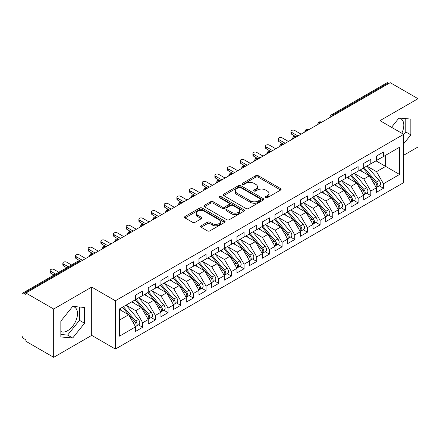 <?xml version="1.0" encoding="UTF-8"?>
<svg xmlns="http://www.w3.org/2000/svg" width="440" height="440" viewBox="0 0 440 440"><rect width="100%" height="100%" fill="white"/><g stroke="black" fill="none" stroke-linecap="round" stroke-linejoin="round"><path stroke-width="0.66" d="M265.656 197.67A1.232 0.71 0 0 0 267.394 197.67L280.61 190.042A1.76 1.018 0 0 0 281.127 189.321A1.76 1.018 0 0 0 280.61 188.606L258.225 175.676A1.76 1.018 0 0 0 255.734 175.676L242.517 183.31A1.232 0.71 0 0 0 242.16 183.81A1.232 0.71 0 0 0 242.517 184.311A1.232 0.71 0 0 0 244.261 184.311L245.971 183.326A5.627 3.251 0 0 1 253.93 183.326L255.799 184.404A5.627 3.251 0 0 1 257.444 186.703A5.627 3.251 0 0 1 255.799 188.997L254.089 189.987A1.232 0.71 0 0 0 253.726 190.487A1.232 0.71 0 0 0 254.089 190.993A1.232 0.71 0 0 0 255.827 190.993L257.538 190.003A5.627 3.251 0 0 1 265.502 190.003L267.366 191.081A5.627 3.251 0 0 1 269.016 193.38A5.627 3.251 0 0 1 267.366 195.679L265.656 196.663A1.232 0.71 0 0 0 265.293 197.17A1.232 0.71 0 0 0 265.656 197.67L265.656 196.663M60.841 331.502A13.981 8.069 120 0 0 67.617 330.693A13.981 8.069 120 0 0 76.753 318.373A13.981 8.069 120 0 0 74.608 307.175A13.981 8.069 120 0 0 72.578 306.543M398.882 118.157A13.981 8.069 -60 0 1 400.911 118.784A13.981 8.069 -60 0 1 401.797 133.243M201.13 225.803A1.76 1.018 0 0 0 200.618 226.523A1.76 1.018 0 0 0 201.13 227.238L207.411 230.868A1.76 1.018 0 0 0 209.902 230.868L224.576 222.393A1.76 1.018 0 0 0 225.093 221.672A1.76 1.018 0 0 0 224.576 220.957L202.186 208.027A1.76 1.018 0 0 0 199.7 208.027L185.026 216.502A1.76 1.018 0 0 0 184.509 217.223A1.76 1.018 0 0 0 185.026 217.938L192.61 222.321A1.76 1.018 0 0 0 195.096 222.321L201.377 218.691A1.76 1.018 0 0 0 201.894 217.976A1.76 1.018 0 0 0 201.377 217.256L197.615 215.083A4.708 2.717 0 0 1 196.24 213.164A4.708 2.717 0 0 1 199.144 210.656A4.708 2.717 0 0 1 204.27 211.244L219.01 219.753A4.708 2.717 0 0 1 220.391 221.672A4.708 2.717 0 0 1 217.487 224.186A4.708 2.717 0 0 1 212.355 223.597L209.902 222.178A1.76 1.018 0 0 0 207.411 222.178L201.13 225.803L201.13 227.238M403.678 155.254L418 146.988L418 98.698L390.247 82.676L25.927 293.013L25.927 294.476L23.903 293.31A2.69 1.551 -120 0 0 22.556 293.172A2.69 1.551 -120 0 0 22 294.404L22 335.374A2.69 1.551 -120 0 0 23.903 338.668L25.927 339.84L25.927 341.303L53.68 357.324L91.696 335.374L115.39 349.058L115.39 300.768L91.696 287.089L53.68 309.034L25.927 293.013M418 98.698L379.984 120.648L403.678 134.327L115.39 300.768M246.098 208.532A1.76 1.018 0 0 0 248.584 208.532L263.263 200.057A1.76 1.018 0 0 0 263.774 199.342A1.76 1.018 0 0 0 263.263 198.622L240.873 185.697A1.76 1.018 0 0 0 238.381 185.697L223.707 194.172A1.76 1.018 0 0 0 223.19 194.887A1.76 1.018 0 0 0 223.707 195.608L246.098 208.532M219.907 197.934A1.232 0.71 0 0 1 221.155 198.11L221.155 196.647L243.92 209.787A1.76 1.018 0 0 1 244.437 210.507A1.76 1.018 0 0 1 243.92 211.228L229.24 219.698A1.76 1.018 0 0 1 226.754 219.698L204.364 206.773L204.364 205.337A1.76 1.018 0 0 0 203.852 206.052A1.76 1.018 0 0 0 204.364 206.773M204.364 205.337L210.645 201.707A1.76 1.018 0 0 1 213.136 201.707L222.211 206.954A1.76 1.018 0 0 0 224.703 206.954L228.866 204.545A1.76 1.018 0 0 0 229.383 203.83A1.76 1.018 0 0 0 228.866 203.11L219.417 197.654A1.232 0.71 0 0 1 219.054 197.148A1.232 0.71 0 0 1 219.813 196.493A1.232 0.71 0 0 1 221.155 196.647M115.39 349.058L403.678 182.617L403.678 134.327M375.991 160.847L399.564 174.46L399.564 147.24L383.471 156.53L383.471 151.998L376.37 156.096L376.37 160.628L370.799 163.851L370.799 159.313L363.699 163.411L363.699 167.948L358.127 171.166L358.127 166.628L351.027 170.726L351.027 175.263L345.455 178.481L345.455 173.943L338.355 178.041L338.355 182.578L332.783 185.796L332.783 181.264L325.683 185.356L325.683 189.893L320.111 193.111L320.111 188.579L313.011 192.676L313.011 197.208L307.439 200.431L307.439 195.894L300.339 199.991L300.339 204.529L294.767 207.746L294.767 203.209L287.666 207.306L287.666 211.844L282.095 215.061L282.095 210.524L274.995 214.621L274.995 219.159L269.423 222.376L269.423 217.844L262.322 221.936L262.322 226.474L256.751 229.691L256.751 225.159L249.651 229.257L249.651 233.789L244.079 237.012L244.079 232.474L236.979 236.572L236.979 241.109L231.407 244.327L231.407 239.789L224.306 243.887L224.306 248.424L218.735 251.642L218.735 247.104L211.635 251.202L211.635 255.739L206.063 258.957L206.063 254.424L198.963 258.517L198.963 263.054L193.391 266.272L193.391 261.74L186.291 265.837L186.291 270.369L180.719 273.592L180.719 269.055L173.619 273.152L173.619 277.69L168.047 280.907L168.047 276.37L160.947 280.467L160.947 285.005L155.375 288.222L155.375 283.685L148.274 287.782L148.274 292.32L142.703 295.537L142.703 291.005L135.603 295.097L135.603 299.635L119.51 308.93L119.51 336.144L135.603 326.854L128.634 314.782L119.51 309.513M399.564 174.46L383.471 183.75L376.497 171.677L366.867 166.117M379.258 185.851L383.471 188.287L383.471 183.75M383.471 188.287L376.37 192.385L376.37 187.847L370.799 191.065L363.825 178.992L354.195 173.431M366.586 193.171L370.799 195.602L370.799 191.065M370.799 195.602L363.699 199.7L363.699 195.162L358.127 198.38L351.153 186.307L341.523 180.747M353.914 200.486L358.127 202.917L358.127 198.38M358.127 202.917L351.027 207.014L351.027 202.477L345.455 205.695L338.481 193.628L328.851 188.067L341.154 202.433L338.492 203.973A3.586 2.068 60 0 1 339.878 207.378A3.586 2.068 60 0 1 339.136 209.017A3.586 2.068 60 0 1 338.553 209.181M341.242 207.801L345.455 210.232L345.455 205.695M345.455 210.232L338.355 214.33L338.355 209.792L332.783 213.015L325.809 200.943L316.179 195.382L328.482 209.748L325.82 211.288A3.586 2.068 60 0 1 327.206 214.693A3.586 2.068 60 0 1 326.464 216.332A3.586 2.068 60 0 1 325.881 216.502M328.57 215.116L332.783 217.547L332.783 213.015M332.783 217.547L325.683 221.645L325.683 217.113L320.111 220.33L313.137 208.257L303.507 202.697M315.898 222.437L320.111 224.868L320.111 220.33M320.111 224.868L313.011 228.965L313.011 224.428L307.439 227.645L300.465 215.573L290.834 210.012M303.226 229.752L307.439 232.183L307.439 227.645M307.439 232.183L300.339 236.28L300.339 231.743L294.767 234.96L287.793 222.888L278.163 217.327M290.554 237.066L294.767 239.498L294.767 234.96M294.767 239.498L287.666 243.595L287.666 239.058L282.095 242.281L275.121 230.208L265.49 224.648L277.794 239.014L275.132 240.554A3.586 2.068 60 0 1 276.518 243.958A3.586 2.068 60 0 1 275.776 245.597A3.586 2.068 60 0 1 275.193 245.762M277.882 244.382L282.095 246.813L282.095 242.281M282.095 246.813L274.995 250.91L274.995 246.373L269.423 249.596L262.449 237.523L252.819 231.963L265.122 246.329L262.46 247.869A3.586 2.068 60 0 1 263.846 251.273A3.586 2.068 60 0 1 263.103 252.912A3.586 2.068 60 0 1 262.521 253.083M265.21 251.697L269.423 254.128L269.423 249.596M269.423 254.128L262.322 258.225L262.322 253.693L256.751 256.911L249.777 244.838L240.147 239.278M252.538 259.017L256.751 261.448L256.751 256.911M256.751 261.448L249.651 265.546L249.651 261.008L244.079 264.226L237.105 252.153L227.475 246.593M239.866 266.332L244.079 268.763L244.079 264.226M244.079 268.763L236.979 272.861L236.979 268.323L231.407 271.541L224.433 259.468L214.803 253.907M227.194 273.647L231.407 276.078L231.407 271.541M231.407 276.078L224.306 280.176L224.306 275.638L218.735 278.861L211.761 266.788L202.131 261.228L214.434 275.594L211.772 277.134A3.586 2.068 60 0 1 213.158 280.538A3.586 2.068 60 0 1 212.416 282.178A3.586 2.068 60 0 1 211.833 282.343M214.522 280.962L218.735 283.393L218.735 278.861M218.735 283.393L211.635 287.491L211.635 282.953L206.063 286.176L199.089 274.103L189.459 268.543M201.85 288.277L206.063 290.708L206.063 286.176M206.063 290.708L198.963 294.805L198.963 290.274L193.391 293.491L186.417 281.419L176.787 275.858M189.178 295.598L193.391 298.029L193.391 293.491M193.391 298.029L186.291 302.126L186.291 297.589L180.719 300.806L173.745 288.734L164.114 283.173M176.506 302.913L180.719 305.344L180.719 300.806M180.719 305.344L173.619 309.441L173.619 304.904L168.047 308.121L161.073 296.048L151.443 290.488M163.834 310.228L168.047 312.659L168.047 308.121M168.047 312.659L160.947 316.756L160.947 312.219L155.375 315.442L148.401 303.369L138.77 297.809M151.162 317.543L155.375 319.974L155.375 315.442M155.375 319.974L148.274 324.071L148.274 319.534L142.703 322.757L135.729 310.684L126.099 305.124M138.49 324.858L142.703 327.289L142.703 322.757M142.703 327.289L135.603 331.386L135.603 326.854M135.603 299.492L142.703 295.537M119.51 320.05L128.634 314.782M148.274 292.171L155.375 288.222M135.729 310.684L141.306 307.466L131.675 301.906M148.274 319.534L141.306 307.466M160.947 284.856L168.047 280.907M148.401 303.369L153.978 300.146L144.347 294.586M160.947 312.219L153.978 300.146M173.619 277.541L180.719 273.592M161.073 296.048L166.65 292.831L157.02 287.27M173.619 304.904L166.65 292.831M186.291 270.226L193.391 266.272M173.745 288.734L179.322 285.516L169.691 279.956M186.291 297.589L179.322 285.516M198.963 262.911L206.063 258.957M186.417 281.419L191.994 278.201L182.364 272.641M198.963 290.274L191.994 278.201M211.635 255.591L218.735 251.642M199.089 274.103L204.666 270.886L195.036 265.326M211.635 282.953L204.666 270.886M224.306 248.276L231.407 244.327M211.761 266.788L217.338 263.565L207.708 258.005M224.306 275.638L217.338 263.565M236.979 240.961L244.079 237.012M224.433 259.468L230.01 256.251L220.38 250.69M236.979 268.323L230.01 256.251M249.651 233.646L256.751 229.691M237.105 252.153L242.682 248.936L233.052 243.375M249.651 261.008L242.682 248.936M262.322 226.331L269.423 222.376M249.777 244.838L255.354 241.621L245.724 236.06M262.322 253.693L255.354 241.621M274.995 219.01L282.095 215.061M262.449 237.523L268.026 234.306L258.396 228.745M274.995 246.373L268.026 234.306M287.666 211.695L294.767 207.746M275.121 230.208L280.698 226.985L271.068 221.424M287.666 239.058L280.698 226.985M300.339 204.38L307.439 200.431M287.793 222.888L293.37 219.67L283.74 214.11M300.339 231.743L293.37 219.67M313.011 197.065L320.111 193.111M300.465 215.573L306.042 212.355L296.411 206.795M313.011 224.428L306.042 212.355M325.683 189.75L332.783 185.796M313.137 208.257L318.714 205.04L309.084 199.48M325.683 217.113L318.714 205.04M338.355 182.43L345.455 178.481M325.809 200.943L331.386 197.725L321.756 192.165M338.355 209.792L331.386 197.725M351.027 175.114L358.127 171.166M338.481 193.628L344.058 190.405L334.428 184.844M351.027 202.477L344.058 190.405M363.699 167.799L370.799 163.851M351.153 186.307L356.73 183.09L347.1 177.529M363.699 195.162L356.73 183.09M388.982 83.408L388.223 82.968L332.811 114.961L333.575 115.396M331.293 116.716A2.69 1.551 120 0 1 332.811 114.961A2.69 1.551 60 0 0 331.469 114.824L386.875 82.836A2.69 1.551 60 0 1 388.223 82.968M376.37 160.485L383.471 156.53M376.497 171.677L385.622 166.408L385.622 155.287L399.564 147.24M363.825 178.992L369.402 175.774L359.772 170.214M376.37 187.847L369.402 175.774M53.68 309.034L53.68 357.324M403.678 143.781L410.839 134.876L410.839 119.075L398.992 118.019L391.523 127.309M91.696 335.374L91.696 287.089M84.535 323.263L84.535 307.466L72.688 306.411L60.841 321.145L60.841 336.947L72.688 338.002L84.535 323.263L79.47 320.337L79.47 307.016M320.837 122.749L320.078 122.309A2.69 1.551 -120 0 0 318.731 122.177A2.69 1.551 -120 0 0 318.703 122.199L317.449 124.471A2.69 1.551 0 0 0 317.477 124.691M308.165 130.064L307.406 129.63A2.69 1.551 -120 0 0 306.059 129.492A2.69 1.551 -120 0 0 306.031 129.514L304.777 131.786A2.69 1.551 0 0 0 304.805 132.006M295.493 137.385L294.734 136.945A2.69 1.551 -120 0 0 293.387 136.812A2.69 1.551 -120 0 0 293.359 136.829L292.105 139.101A2.69 1.551 0 0 0 292.132 139.321M282.821 144.7L282.062 144.26A2.69 1.551 -120 0 0 280.714 144.128A2.69 1.551 -120 0 0 280.687 144.144L279.433 146.416A2.69 1.551 0 0 0 279.461 146.636M270.149 152.014L269.39 151.575A2.69 1.551 -120 0 0 268.043 151.443A2.69 1.551 -120 0 0 268.015 151.459L266.761 153.736A2.69 1.551 0 0 0 266.788 153.956M257.477 159.33L256.718 158.889A2.69 1.551 -120 0 0 255.371 158.757A2.69 1.551 -120 0 0 255.343 158.78L254.089 161.051A2.69 1.551 0 0 0 254.117 161.271M244.805 166.645L244.046 166.21A2.69 1.551 -120 0 0 242.698 166.073A2.69 1.551 -120 0 0 242.671 166.095L241.417 168.366A2.69 1.551 0 0 0 241.445 168.586M232.133 173.965L231.374 173.525A2.69 1.551 -120 0 0 230.027 173.393A2.69 1.551 -120 0 0 229.999 173.41L228.745 175.681A2.69 1.551 0 0 0 228.773 175.901M219.461 181.28L218.702 180.84A2.69 1.551 -120 0 0 217.355 180.708A2.69 1.551 -120 0 0 217.327 180.725L216.073 182.996A2.69 1.551 0 0 0 216.101 183.216M206.789 188.595L206.03 188.155A2.69 1.551 -120 0 0 204.683 188.023A2.69 1.551 -120 0 0 204.655 188.04L203.401 190.316A2.69 1.551 0 0 0 203.429 190.537M194.117 195.91L193.358 195.47A2.69 1.551 -120 0 0 192.011 195.338A2.69 1.551 -120 0 0 191.983 195.36L190.729 197.632A2.69 1.551 0 0 0 190.757 197.852M181.445 203.225L180.686 202.791A2.69 1.551 -120 0 0 179.339 202.653A2.69 1.551 -120 0 0 179.311 202.675L178.057 204.947A2.69 1.551 0 0 0 178.085 205.167M168.773 210.546L168.014 210.106A2.69 1.551 -120 0 0 166.666 209.974A2.69 1.551 -120 0 0 166.639 209.99L165.385 212.262A2.69 1.551 0 0 0 165.413 212.482M156.101 217.861L155.342 217.421A2.69 1.551 -120 0 0 153.995 217.289A2.69 1.551 -120 0 0 153.967 217.305L152.713 219.577A2.69 1.551 0 0 0 152.74 219.797M143.429 225.176L142.67 224.736A2.69 1.551 -120 0 0 141.323 224.604A2.69 1.551 -120 0 0 141.295 224.62L140.041 226.897A2.69 1.551 0 0 0 140.069 227.117M130.757 232.49L129.998 232.051A2.69 1.551 -120 0 0 128.651 231.919A2.69 1.551 -120 0 0 128.623 231.941L127.369 234.212A2.69 1.551 0 0 0 127.397 234.432M118.085 239.806L117.326 239.371A2.69 1.551 -120 0 0 115.979 239.234A2.69 1.551 -120 0 0 115.951 239.256L114.697 241.527A2.69 1.551 0 0 0 114.725 241.747M105.413 247.126L104.654 246.686A2.69 1.551 -120 0 0 103.307 246.554A2.69 1.551 -120 0 0 103.279 246.571L102.025 248.842A2.69 1.551 0 0 0 102.053 249.062M92.741 254.441L91.982 254.001A2.69 1.551 -120 0 0 90.635 253.869A2.69 1.551 -120 0 0 90.607 253.886L89.353 256.157A2.69 1.551 0 0 0 89.38 256.377M403.678 134.547L405.774 131.951L405.774 118.624M405.774 131.951L410.839 134.876M60.841 334.472L67.617 335.077L79.47 320.337M67.617 335.077L72.688 338.002M266.145 197.846L267.366 197.142A5.627 3.251 0 0 0 269.016 194.843L269.016 193.38M257.444 186.703L257.444 188.166A5.627 3.251 0 0 1 255.799 190.46L254.579 191.163M280.588 190.053L258.225 177.139A1.76 1.018 0 0 0 255.734 177.139L243.012 184.487M263.236 200.073L240.873 187.16A1.76 1.018 0 0 0 238.381 187.16L223.729 195.619M260.15 199.843A1.232 0.71 0 0 0 260.513 199.342A1.232 0.71 0 0 0 260.15 198.836L240.499 187.49A1.232 0.71 0 0 0 238.755 187.49L236.951 188.535A5.627 3.251 0 0 0 235.306 190.828A5.627 3.251 0 0 0 236.951 193.127L250.388 200.882A5.627 3.251 0 0 0 258.346 200.882L260.15 199.843L260.15 201.306A1.232 0.71 0 0 0 260.513 200.805L260.513 199.342M235.306 190.828L235.306 192.291A5.627 3.251 0 0 0 236.951 194.59L236.951 193.127M260.15 201.306L258.346 202.345A5.627 3.251 0 0 1 250.388 202.345L236.951 194.59M204.386 206.784L210.645 203.176L210.645 201.707M229.383 203.83L229.383 205.293A1.76 1.018 0 0 1 228.866 206.008L224.703 208.417A1.76 1.018 0 0 1 222.211 208.417L213.136 203.176A1.76 1.018 0 0 0 210.645 203.176M221.155 198.11L243.898 211.239M231.638 212.394A4.708 2.717 0 0 0 236.764 212.982A4.708 2.717 0 0 0 239.668 210.469A4.708 2.717 0 0 0 238.293 208.549L233.096 205.552A1.76 1.018 0 0 0 230.61 205.552L226.441 207.955A1.76 1.018 0 0 0 225.929 208.676A1.76 1.018 0 0 0 226.441 209.396L231.638 212.394L231.638 213.857A4.708 2.717 0 0 0 236.764 214.445A4.708 2.717 0 0 0 239.668 211.931L239.668 210.469M225.929 208.676L225.929 210.139A1.76 1.018 0 0 0 226.441 210.859L226.441 209.396M231.638 213.857L226.441 210.859M220.391 221.672L220.391 223.135A4.708 2.717 0 0 1 217.487 225.649A4.708 2.717 0 0 1 212.355 225.06L209.902 223.641A1.76 1.018 0 0 0 207.411 223.641L201.152 227.255M196.24 213.164L196.24 214.627A4.708 2.717 0 0 0 197.615 216.546L197.615 215.083M201.355 218.708L197.615 216.546M224.576 220.957L224.576 222.393L202.186 209.495A1.76 1.018 0 0 0 199.7 209.495L185.048 217.954M364.194 167.662L376.508 182.023A3.586 2.068 60 0 1 377.894 185.427A3.586 2.068 60 0 1 377.152 187.072L379.814 185.531A3.586 2.068 -120 0 0 380.556 183.893A3.586 2.068 -120 0 0 379.17 180.488L366.85 166.128M377.152 187.072A3.586 2.068 60 0 1 376.569 187.237M363.176 168.251L375.496 182.606A3.586 2.068 60 0 1 376.882 186.016A3.586 2.068 60 0 1 376.228 187.594M291.599 132.319L291.599 134.217A2.239 1.293 180 0 1 290.939 133.304L290.939 131.401A2.239 1.293 0 0 0 291.599 132.319L297.935 135.977M301.103 134.145L294.767 130.488A2.239 1.293 0 0 0 292.325 130.207A2.239 1.293 0 0 0 290.939 131.401M361.977 171.485L360.514 169.785M291.599 134.217L296.076 136.812A2.69 1.551 120 0 0 294.734 136.945A2.69 1.551 120 0 0 293.277 138.661M351.522 174.977L363.836 189.338A3.586 2.068 60 0 1 365.222 192.742A3.586 2.068 60 0 1 364.48 194.387L367.142 192.847A3.586 2.068 -120 0 0 367.884 191.208A3.586 2.068 -120 0 0 366.498 187.803L354.178 173.443M364.48 194.387A3.586 2.068 60 0 1 363.897 194.552M350.504 175.566L362.824 189.926A3.586 2.068 60 0 1 364.21 193.331A3.586 2.068 60 0 1 363.556 194.915M278.927 139.634L278.927 141.537A2.239 1.293 180 0 1 278.267 140.619L278.267 138.716A2.239 1.293 0 0 0 278.927 139.634L285.263 143.291M288.431 141.46L282.095 137.803A2.239 1.293 0 0 0 279.653 137.522A2.239 1.293 0 0 0 278.267 138.716M349.305 178.805L347.842 177.1M278.927 141.537L283.404 144.128A2.69 1.551 120 0 0 282.062 144.26A2.69 1.551 120 0 0 280.605 145.981M338.85 182.298L351.164 196.653A3.586 2.068 60 0 1 352.55 200.063A3.586 2.068 60 0 1 351.808 201.702L354.47 200.167A3.586 2.068 -120 0 0 355.212 198.523A3.586 2.068 -120 0 0 353.826 195.118L341.506 180.757M351.808 201.702A3.586 2.068 60 0 1 351.225 201.867M337.832 182.881L350.152 197.241A3.586 2.068 60 0 1 351.538 200.646A3.586 2.068 60 0 1 350.884 202.23M266.255 146.949L266.255 148.852A2.239 1.293 180 0 1 265.595 147.939L265.595 146.036A2.239 1.293 0 0 0 266.255 146.949L272.591 150.607M275.759 148.775L269.423 145.118A2.239 1.293 0 0 0 266.981 144.837A2.239 1.293 0 0 0 265.595 146.036M336.633 186.12L335.17 184.415M266.255 148.852L270.732 151.443A2.69 1.551 120 0 0 269.39 151.575A2.69 1.551 120 0 0 267.933 153.296M339.136 209.017L341.798 207.482A3.586 2.068 -120 0 0 342.54 205.843A3.586 2.068 -120 0 0 341.154 202.433M325.16 190.196L337.48 204.556A3.586 2.068 60 0 1 338.866 207.961A3.586 2.068 60 0 1 338.212 209.545M253.583 154.264L253.583 156.167A2.239 1.293 180 0 1 252.923 155.254L252.923 153.351A2.239 1.293 0 0 0 253.583 154.264L259.919 157.922M263.087 156.096L256.751 152.438A2.239 1.293 0 0 0 254.309 152.157A2.239 1.293 0 0 0 252.923 153.351M323.961 193.435L322.498 191.73M253.583 156.167L258.269 158.873M326.178 189.613L338.492 203.973M326.464 216.332L329.125 214.797A3.586 2.068 -120 0 0 329.868 213.158A3.586 2.068 -120 0 0 328.482 209.748M312.488 197.511L324.808 211.871A3.586 2.068 60 0 1 326.194 215.276A3.586 2.068 60 0 1 325.54 216.86M240.911 161.579L240.911 163.482A2.239 1.293 180 0 1 240.251 162.569L240.251 160.666A2.239 1.293 0 0 0 240.911 161.579L247.247 165.237M250.415 163.411L244.079 159.753A2.239 1.293 0 0 0 241.637 159.472A2.239 1.293 0 0 0 240.251 160.666M311.289 200.75L309.826 199.051M240.911 163.482L245.388 166.073A2.69 1.551 120 0 0 244.046 166.21A2.69 1.551 120 0 0 242.589 167.926M313.506 196.928L325.82 211.288M300.834 204.243L313.148 218.603A3.586 2.068 60 0 1 314.534 222.007A3.586 2.068 60 0 1 313.791 223.652L316.454 222.112A3.586 2.068 -120 0 0 317.196 220.473A3.586 2.068 -120 0 0 315.81 217.069L303.49 202.708M313.791 223.652A3.586 2.068 60 0 1 313.209 223.817M299.816 204.831L312.136 219.186A3.586 2.068 60 0 1 313.522 222.596A3.586 2.068 60 0 1 312.868 224.174M228.239 168.899L228.239 170.797A2.239 1.293 180 0 1 227.579 169.884L227.579 167.981A2.239 1.293 0 0 0 228.239 168.899L234.575 172.557M237.743 170.726L231.407 167.068A2.239 1.293 0 0 0 228.965 166.788A2.239 1.293 0 0 0 227.579 167.981M298.617 208.065L297.154 206.365M228.239 170.797L232.716 173.393A2.69 1.551 120 0 0 231.374 173.525A2.69 1.551 120 0 0 229.917 175.246M288.161 211.558L300.476 225.918A3.586 2.068 60 0 1 301.862 229.323A3.586 2.068 60 0 1 301.12 230.967L303.782 229.427A3.586 2.068 -120 0 0 304.524 227.788A3.586 2.068 -120 0 0 303.138 224.384L290.818 210.023M301.12 230.967A3.586 2.068 60 0 1 300.536 231.132M287.144 212.146L299.464 226.507A3.586 2.068 60 0 1 300.85 229.911A3.586 2.068 60 0 1 300.195 231.495M215.567 176.215L215.567 178.118A2.239 1.293 180 0 1 214.907 177.199L214.907 175.296A2.239 1.293 0 0 0 215.567 176.215L221.903 179.872M225.071 178.041L218.735 174.383A2.239 1.293 0 0 0 216.293 174.103A2.239 1.293 0 0 0 214.907 175.296M285.945 215.386L284.482 213.681M215.567 178.118L220.044 180.708A2.69 1.551 120 0 0 218.702 180.84A2.69 1.551 120 0 0 217.245 182.562M275.49 218.878L287.804 233.233A3.586 2.068 60 0 1 289.19 236.643A3.586 2.068 60 0 1 288.448 238.282L291.11 236.748A3.586 2.068 -120 0 0 291.852 235.103A3.586 2.068 -120 0 0 290.466 231.698L278.146 217.338M288.448 238.282A3.586 2.068 60 0 1 287.865 238.447M274.472 219.461L286.792 233.822A3.586 2.068 60 0 1 288.178 237.226A3.586 2.068 60 0 1 287.524 238.81M202.895 183.53L202.895 185.433A2.239 1.293 180 0 1 202.235 184.52L202.235 182.617A2.239 1.293 0 0 0 202.895 183.53L209.231 187.187M212.399 185.356L206.063 181.698A2.239 1.293 0 0 0 203.621 181.418A2.239 1.293 0 0 0 202.235 182.617M273.273 222.701L271.81 220.996M202.895 185.433L207.372 188.023A2.69 1.551 120 0 0 206.03 188.155A2.69 1.551 120 0 0 204.573 189.877M275.776 245.597L278.438 244.063A3.586 2.068 -120 0 0 279.18 242.424A3.586 2.068 -120 0 0 277.794 239.014M261.8 226.776L274.12 241.137A3.586 2.068 60 0 1 275.506 244.541A3.586 2.068 60 0 1 274.852 246.125M190.223 190.845L190.223 192.748A2.239 1.293 180 0 1 189.563 191.835L189.563 189.931A2.239 1.293 0 0 0 190.223 190.845L196.559 194.502M199.727 192.676L193.391 189.019A2.239 1.293 0 0 0 190.949 188.738A2.239 1.293 0 0 0 189.563 189.931M260.601 230.016L259.138 228.311M190.223 192.748L194.909 195.454M262.818 226.193L275.132 240.554M263.103 252.912L265.766 251.378A3.586 2.068 -120 0 0 266.508 249.739A3.586 2.068 -120 0 0 265.122 246.329M249.128 234.091L261.448 248.452A3.586 2.068 60 0 1 262.834 251.856A3.586 2.068 60 0 1 262.18 253.44M177.551 198.16L177.551 200.063A2.239 1.293 180 0 1 176.891 199.149L176.891 197.247A2.239 1.293 0 0 0 177.551 198.16L183.887 201.817M187.055 199.991L180.719 196.334A2.239 1.293 0 0 0 178.277 196.053A2.239 1.293 0 0 0 176.891 197.247M247.929 237.331L246.466 235.631M177.551 200.063L182.237 202.769M250.146 233.508L262.46 247.869M237.474 240.823L249.788 255.184A3.586 2.068 60 0 1 251.174 258.588A3.586 2.068 60 0 1 250.431 260.233L253.094 258.693A3.586 2.068 -120 0 0 253.836 257.054A3.586 2.068 -120 0 0 252.45 253.649L240.13 239.289M250.431 260.233A3.586 2.068 60 0 1 249.849 260.398M236.456 241.412L248.776 255.767A3.586 2.068 60 0 1 250.162 259.177A3.586 2.068 60 0 1 249.508 260.755M164.879 205.48L164.879 207.378A2.239 1.293 180 0 1 164.219 206.465L164.219 204.562A2.239 1.293 0 0 0 164.879 205.48L171.215 209.138M174.383 207.306L168.047 203.649A2.239 1.293 0 0 0 165.605 203.368A2.239 1.293 0 0 0 164.219 204.562M235.257 244.646L233.794 242.946M164.879 207.378L169.356 209.974A2.69 1.551 120 0 0 168.014 210.106A2.69 1.551 120 0 0 166.556 211.827M224.802 248.138L237.116 262.499A3.586 2.068 60 0 1 238.502 265.903A3.586 2.068 60 0 1 237.76 267.548L240.422 266.007A3.586 2.068 -120 0 0 241.164 264.369A3.586 2.068 -120 0 0 239.778 260.964L227.458 246.604M237.76 267.548A3.586 2.068 60 0 1 237.177 267.713M223.784 248.727L236.104 263.087A3.586 2.068 60 0 1 237.49 266.492A3.586 2.068 60 0 1 236.836 268.076M152.207 212.795L152.207 214.698A2.239 1.293 180 0 1 151.547 213.78L151.547 211.877A2.239 1.293 0 0 0 152.207 212.795L158.543 216.453M161.711 214.621L155.375 210.964A2.239 1.293 0 0 0 152.933 210.683A2.239 1.293 0 0 0 151.547 211.877M222.585 251.966L221.122 250.261M152.207 214.698L156.684 217.289A2.69 1.551 120 0 0 155.342 217.421A2.69 1.551 120 0 0 153.885 219.142M212.13 255.459L224.444 269.814A3.586 2.068 60 0 1 225.83 273.224A3.586 2.068 60 0 1 225.088 274.863L227.75 273.328A3.586 2.068 -120 0 0 228.492 271.684A3.586 2.068 -120 0 0 227.106 268.279L214.786 253.919M225.088 274.863A3.586 2.068 60 0 1 224.505 275.028M211.112 256.041L223.432 270.402A3.586 2.068 60 0 1 224.818 273.807A3.586 2.068 60 0 1 224.164 275.391M139.535 220.11L139.535 222.013A2.239 1.293 180 0 1 138.875 221.1L138.875 219.197A2.239 1.293 0 0 0 139.535 220.11L145.871 223.768M149.039 221.936L142.703 218.279A2.239 1.293 0 0 0 140.261 217.998A2.239 1.293 0 0 0 138.875 219.197M209.913 259.281L208.45 257.576M139.535 222.013L144.012 224.604A2.69 1.551 120 0 0 142.67 224.736A2.69 1.551 120 0 0 141.213 226.457M212.416 282.178L215.078 280.643A3.586 2.068 -120 0 0 215.82 279.004A3.586 2.068 -120 0 0 214.434 275.594M198.44 263.357L210.76 277.717A3.586 2.068 60 0 1 212.146 281.122A3.586 2.068 60 0 1 211.492 282.706M126.863 227.425L126.863 229.328A2.239 1.293 180 0 1 126.203 228.415L126.203 226.512A2.239 1.293 0 0 0 126.863 227.425L133.199 231.083M136.367 229.257L130.031 225.599A2.239 1.293 0 0 0 127.589 225.319A2.239 1.293 0 0 0 126.203 226.512M197.241 266.596L195.778 264.891M126.863 229.328L131.549 232.034M199.458 262.774L211.772 277.134M186.786 270.089L199.1 284.449A3.586 2.068 60 0 1 200.486 287.854A3.586 2.068 60 0 1 199.744 289.493L202.406 287.958A3.586 2.068 -120 0 0 203.148 286.319A3.586 2.068 -120 0 0 201.762 282.909L189.442 268.554M199.744 289.493A3.586 2.068 60 0 1 199.161 289.663M185.768 270.672L198.088 285.032A3.586 2.068 60 0 1 199.474 288.442A3.586 2.068 60 0 1 198.82 290.02M114.191 234.74L114.191 236.643A2.239 1.293 180 0 1 113.531 235.73L113.531 233.827A2.239 1.293 0 0 0 114.191 234.74L120.527 238.398M123.695 236.572L117.359 232.914A2.239 1.293 0 0 0 114.917 232.634A2.239 1.293 0 0 0 113.531 233.827M184.569 273.911L183.106 272.212M114.191 236.643L118.668 239.234A2.69 1.551 120 0 0 117.326 239.371A2.69 1.551 120 0 0 115.868 241.087M174.114 277.404L186.428 291.764A3.586 2.068 60 0 1 187.814 295.168A3.586 2.068 60 0 1 187.072 296.813L189.734 295.273A3.586 2.068 -120 0 0 190.476 293.634A3.586 2.068 -120 0 0 189.09 290.23L176.77 275.869M187.072 296.813A3.586 2.068 60 0 1 186.489 296.978M173.096 277.992L185.416 292.347A3.586 2.068 60 0 1 186.802 295.757A3.586 2.068 60 0 1 186.148 297.336M101.519 242.061L101.519 243.958A2.239 1.293 180 0 1 100.859 243.045L100.859 241.142A2.239 1.293 0 0 0 101.519 242.061L107.855 245.718M111.023 243.887L104.687 240.229A2.239 1.293 0 0 0 102.245 239.948A2.239 1.293 0 0 0 100.859 241.142M171.897 281.226L170.434 279.527M101.519 243.958L105.996 246.554A2.69 1.551 120 0 0 104.654 246.686A2.69 1.551 120 0 0 103.197 248.407M161.441 284.719L173.756 299.079A3.586 2.068 60 0 1 175.142 302.484A3.586 2.068 60 0 1 174.399 304.128L177.062 302.588A3.586 2.068 -120 0 0 177.804 300.949A3.586 2.068 -120 0 0 176.418 297.545L164.098 283.184M174.399 304.128A3.586 2.068 60 0 1 173.816 304.293M160.424 285.307L172.744 299.668A3.586 2.068 60 0 1 174.13 303.072A3.586 2.068 60 0 1 173.476 304.656M88.847 249.376L88.847 251.279A2.239 1.293 180 0 1 88.187 250.36L88.187 248.463A2.239 1.293 0 0 0 88.847 249.376L95.183 253.033M98.351 251.202L92.015 247.544A2.239 1.293 0 0 0 89.573 247.264A2.239 1.293 0 0 0 88.187 248.463M159.225 288.547L157.762 286.841M88.847 251.279L93.324 253.869A2.69 1.551 120 0 0 91.982 254.001A2.69 1.551 120 0 0 90.525 255.723M148.77 292.039L161.084 306.394A3.586 2.068 60 0 1 162.47 309.804A3.586 2.068 60 0 1 161.728 311.443L164.389 309.909A3.586 2.068 -120 0 0 165.132 308.264A3.586 2.068 -120 0 0 163.746 304.86L151.426 290.499M161.728 311.443A3.586 2.068 60 0 1 161.145 311.608M147.752 292.622L160.072 306.983A3.586 2.068 60 0 1 161.458 310.387A3.586 2.068 60 0 1 160.804 311.971M76.175 256.69L76.175 258.594A2.239 1.293 180 0 1 75.515 257.68L75.515 255.778A2.239 1.293 0 0 0 76.175 256.69L82.511 260.348M85.679 258.517L79.343 254.859A2.239 1.293 0 0 0 76.901 254.579A2.239 1.293 0 0 0 75.515 255.778M146.553 295.861L145.09 294.157M76.175 258.594L80.652 261.184A2.69 1.551 120 0 0 79.31 261.316L23.903 293.31M136.097 299.354L148.412 313.715A3.586 2.068 60 0 1 149.798 317.119A3.586 2.068 60 0 1 149.055 318.758L151.718 317.224A3.586 2.068 -120 0 0 152.46 315.584A3.586 2.068 -120 0 0 151.074 312.175L138.754 297.814M149.055 318.758A3.586 2.068 60 0 1 148.472 318.923M135.08 299.937L147.4 314.298A3.586 2.068 60 0 1 148.786 317.702A3.586 2.068 60 0 1 148.132 319.286M63.503 264.006L63.503 265.909A2.239 1.293 180 0 1 62.843 264.996L62.843 263.093A2.239 1.293 0 0 0 63.503 264.006L68.288 266.772M71.456 264.94L66.671 262.18A2.239 1.293 0 0 0 64.229 261.899A2.239 1.293 0 0 0 62.843 263.093M133.881 303.177L132.418 301.472M63.503 265.909L66.644 267.724M123.426 306.669L135.74 321.03A3.586 2.068 60 0 1 137.126 324.434A3.586 2.068 60 0 1 136.383 326.073L139.046 324.539A3.586 2.068 -120 0 0 139.788 322.9A3.586 2.068 -120 0 0 138.402 319.49L126.082 305.135M136.383 326.073A3.586 2.068 60 0 1 135.8 326.243M122.408 307.252L134.728 321.613A3.586 2.068 60 0 1 136.114 325.023A3.586 2.068 60 0 1 135.46 326.601M50.831 271.321L50.831 273.224A2.239 1.293 180 0 1 50.171 272.311L50.171 270.408A2.239 1.293 0 0 0 50.831 271.321L55.616 274.087M58.784 272.256L53.999 269.495A2.239 1.293 0 0 0 51.557 269.214A2.239 1.293 0 0 0 50.171 270.408M121.209 310.492L119.746 308.792M50.831 273.224L53.971 275.038M80.069 261.756L79.31 261.316A2.69 1.551 -120 0 0 77.963 261.184L22.556 293.172M321.624 122.298L321.42 122.177A2.69 1.551 120 0 0 320.078 122.309A2.69 1.551 120 0 0 318.62 124.031M308.952 129.613L308.748 129.492A2.69 1.551 120 0 0 307.406 129.63A2.69 1.551 120 0 0 305.949 131.346M258.264 158.879L258.06 158.757A2.69 1.551 120 0 0 256.718 158.889A2.69 1.551 120 0 0 255.261 160.611M194.904 195.459L194.7 195.338A2.69 1.551 120 0 0 193.358 195.47A2.69 1.551 120 0 0 191.901 197.191M182.232 202.774L182.028 202.653A2.69 1.551 120 0 0 180.686 202.791A2.69 1.551 120 0 0 179.229 204.507M131.543 232.04L131.34 231.919A2.69 1.551 120 0 0 129.998 232.051A2.69 1.551 120 0 0 128.541 233.772M267.366 197.142L267.366 195.679M254.089 190.993L254.089 189.987M255.799 190.46L255.799 188.997M242.517 184.311L242.517 183.31M255.734 177.139L255.734 175.676M258.225 177.139L258.225 175.676M280.61 190.042L280.61 188.606M223.707 195.608L223.707 194.172M238.381 187.16L238.381 185.697M240.873 187.16L240.873 185.697M263.263 200.057L263.263 198.622M250.388 202.345L250.388 200.882M258.346 202.345L258.346 200.882M213.136 203.176L213.136 201.707M222.211 208.417L222.211 206.954M224.703 208.417L224.703 206.954M228.866 206.008L228.866 204.545M243.92 211.228L243.92 209.787M207.411 223.641L207.411 222.178M209.902 223.641L209.902 222.178M212.355 225.06L212.355 223.597M201.377 218.691L201.377 217.256M185.026 217.938L185.026 216.502M199.7 209.495L199.7 208.027M202.186 209.495L202.186 208.027M375.496 182.606L373.885 183.535M379.17 180.488L376.508 182.023M362.824 189.926L361.213 190.856M366.498 187.803L363.836 189.338M350.152 197.241L348.541 198.171M353.826 195.118L351.164 196.653M337.48 204.556L335.868 205.486M324.808 211.871L323.197 212.801M312.136 219.186L310.525 220.115M315.81 217.069L313.148 218.603M299.464 226.507L297.853 227.436M303.138 224.384L300.476 225.918M286.792 233.822L285.18 234.751M290.466 231.698L287.804 233.233M274.12 241.137L272.509 242.066M261.448 248.452L259.837 249.381M248.776 255.767L247.165 256.696M252.45 253.649L249.788 255.184M236.104 263.087L234.493 264.017M239.778 260.964L237.116 262.499M223.432 270.402L221.821 271.332M227.106 268.279L224.444 269.814M210.76 277.717L209.149 278.647M198.088 285.032L196.477 285.962M201.762 282.909L199.1 284.449M185.416 292.347L183.805 293.277M189.09 290.23L186.428 291.764M172.744 299.668L171.132 300.597M176.418 297.545L173.756 299.079M160.072 306.983L158.461 307.912M163.746 304.86L161.084 306.394M147.4 314.298L145.788 315.227M151.074 312.175L148.412 313.715M134.728 321.613L133.117 322.542M138.402 319.49L135.74 321.03M321.42 122.177A2.69 2.69 0 0 0 318.731 122.177M331.469 114.824A2.69 2.69 0 0 0 330.127 117.156M308.748 129.492A2.69 2.69 0 0 0 306.059 129.492M296.076 136.812A2.69 2.69 0 0 0 293.387 136.812M283.404 144.128A2.69 2.69 0 0 0 280.714 144.128M270.732 151.443A2.69 2.69 0 0 0 268.043 151.443M258.06 158.757A2.69 2.69 0 0 0 255.371 158.757M245.388 166.073A2.69 2.69 0 0 0 242.698 166.073M232.716 173.393A2.69 2.69 0 0 0 230.027 173.393M220.044 180.708A2.69 2.69 0 0 0 217.355 180.708M207.372 188.023A2.69 2.69 0 0 0 204.683 188.023M194.7 195.338A2.69 2.69 0 0 0 192.011 195.338M182.028 202.653A2.69 2.69 0 0 0 179.339 202.653M169.356 209.974A2.69 2.69 0 0 0 166.666 209.974M156.684 217.289A2.69 2.69 0 0 0 153.995 217.289M144.012 224.604A2.69 2.69 0 0 0 141.323 224.604M131.34 231.919A2.69 2.69 0 0 0 128.651 231.919M118.668 239.234A2.69 2.69 0 0 0 115.979 239.234M105.996 246.554A2.69 2.69 0 0 0 103.307 246.554M93.324 253.869A2.69 2.69 0 0 0 90.635 253.869M80.652 261.184A2.69 2.69 0 0 0 77.963 261.184"/></g></svg>

